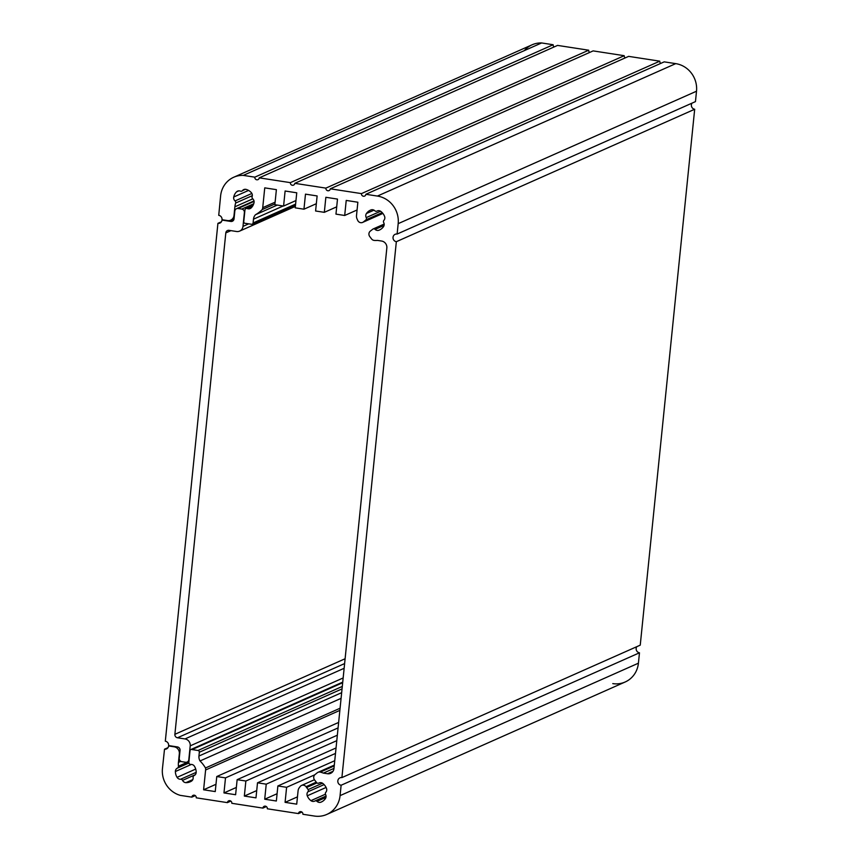 <?xml version="1.0" encoding="UTF-8"?>
<svg xmlns="http://www.w3.org/2000/svg" width="859" height="859" viewBox="0 0 859 859"><rect width="100%" height="100%" fill="white"/><g stroke="black" fill="none" stroke-linecap="round" stroke-linejoin="round"><path stroke-width="1.29" d="M174.882 734.316A3.071 2.899 -113.9 0 0 177.491 737.774L344.62 663.577L177.491 737.774L185.007 738.933L344.148 668.291L185.007 738.933A6.142 5.798 66.1 0 1 190.215 745.848L343.16 677.955L190.215 745.848L188.808 759.7A3.071 2.899 66.1 0 1 185.598 762.266L181.861 761.686A3.071 2.899 66.1 0 1 179.252 758.229L180.046 750.401A3.071 2.899 -113.9 0 0 177.448 746.933L168.622 745.58A3.898 3.683 -113.9 0 0 165.315 741.188L217.918 223.34L221.407 221.794L217.918 223.34A3.898 3.683 -113.9 0 0 221.998 220.087L230.824 221.45L233.562 220.237L230.824 221.45A3.071 2.899 -113.9 0 0 234.035 218.895L234.829 211.056A3.071 2.899 66.1 0 1 238.05 208.49L254.081 201.382L238.05 208.49L241.787 209.07L253.727 203.766L241.787 209.07A3.071 2.899 66.1 0 1 244.396 212.527L242.99 226.379L248.723 223.834L242.99 226.379A6.142 5.798 66.1 0 1 236.558 231.5L229.031 230.341A3.071 2.899 -113.9 0 0 225.81 232.907L230.921 230.642L225.81 232.907L174.882 734.316L345.114 658.746L174.882 734.316L225.81 232.907A3.071 2.899 66.1 0 1 229.031 230.341L236.558 231.5A6.142 5.798 -113.9 0 0 242.99 226.379L244.396 212.527A3.071 2.899 -113.9 0 0 241.787 209.07L238.05 208.49A3.071 2.899 -113.9 0 0 234.829 211.056L234.035 218.895A3.071 2.899 66.1 0 1 230.824 221.45L221.998 220.087A3.898 3.683 66.1 0 1 217.918 223.34L165.315 741.188A3.898 3.683 66.1 0 1 168.622 745.58L177.448 746.933A3.071 2.899 66.1 0 1 180.046 750.401L179.252 758.229A3.071 2.899 -113.9 0 0 181.861 761.686L185.598 762.266A3.071 2.899 -113.9 0 0 188.808 759.7L190.215 745.848A6.142 5.798 -113.9 0 0 185.007 738.933L177.491 737.774A3.071 2.899 66.1 0 1 174.882 734.316M524.334 50.617A24.235 22.849 66.1 0 1 541.61 42.95L553.153 44.732A2.33 2.201 -113.9 0 0 554.13 46.944A2.33 2.201 66.1 0 1 553.153 44.732L254.812 177.158L553.153 44.732L541.61 42.95L243.28 175.386L254.812 177.158A2.33 2.201 -113.9 0 0 257.968 179.638A2.33 2.201 -113.9 0 0 259.235 177.845L290.374 182.645A2.33 2.201 -113.9 0 0 293.531 185.125A2.33 2.201 -113.9 0 0 294.798 183.332L325.883 188.121A2.33 2.201 -113.9 0 0 329.04 190.601A2.33 2.201 -113.9 0 0 330.307 188.808L361.446 193.608A2.33 2.201 -113.9 0 0 364.603 196.077A2.33 2.201 -113.9 0 0 365.87 194.284L377.402 196.067A24.492 23.096 66.1 0 1 398.179 223.651L397.116 234.045A3.898 3.683 -113.9 0 0 393.068 238.351A3.898 3.683 -113.9 0 0 396.343 241.69L341.903 777.588A3.898 3.683 -113.9 0 0 337.855 781.883A3.898 3.683 -113.9 0 0 341.13 785.233L340.078 795.627A24.492 23.096 66.1 0 1 326.807 814.429A24.492 23.096 66.1 0 1 314.426 816.05L302.894 814.268A2.33 2.201 -113.9 0 0 299.737 811.798A2.33 2.201 -113.9 0 0 298.47 813.591L267.332 808.791A2.33 2.201 -113.9 0 0 264.175 806.311A2.33 2.201 -113.9 0 0 262.908 808.104L231.823 803.305A2.33 2.201 -113.9 0 0 228.666 800.835A2.33 2.201 -113.9 0 0 227.399 802.628L196.26 797.828A2.33 2.201 -113.9 0 0 193.103 795.348A2.33 2.201 -113.9 0 0 191.836 797.141L180.304 795.37A24.235 22.849 66.1 0 1 162.491 768.236L164.509 749.198A3.898 3.683 -113.9 0 0 168.589 745.945L174.13 746.804A6.142 5.798 66.1 0 1 179.338 753.719L178.457 762.362A19.499 18.393 -113.9 0 0 178.436 766.239A1.954 1.836 66.1 0 1 177.426 768.107A3.898 3.683 -113.9 0 0 175.376 771.522A10.92 10.297 -113.9 0 0 177.072 777.352A3.898 3.683 -113.9 0 0 180.658 779.231A1.954 1.836 66.1 0 1 182.559 780.369A3.898 3.683 -113.9 0 0 185.931 782.646A10.92 10.297 -113.9 0 0 190.204 781.808A10.92 10.297 -113.9 0 0 191.471 781.132A3.898 3.683 -113.9 0 0 193.125 777.481A1.954 1.836 66.1 0 1 194.134 775.559A3.898 3.683 -113.9 0 0 196.185 772.144A10.92 10.297 -113.9 0 0 194.488 766.314A3.898 3.683 -113.9 0 0 190.902 764.435A1.954 1.836 66.1 0 1 189.001 763.297A3.898 3.683 -113.9 0 0 188.787 762.899L190.022 750.734A1.557 1.471 66.1 0 1 192.094 749.574L198.01 750.487A1.557 1.471 66.1 0 1 199.331 752.237L198.944 756.027A7.795 7.355 -113.9 0 0 200.029 760.956A34.188 32.245 66.1 0 1 205.494 767.978A6.142 5.798 66.1 0 1 205.612 769.975L203.604 789.786L215.244 791.579L216.769 776.536L225.498 777.878L223.974 792.932L235.613 794.725L237.138 779.671L245.867 781.024L244.343 796.068L255.982 797.861L257.507 782.817L266.236 784.16L264.712 799.214L276.351 801.007L277.876 785.964L286.605 787.306L285.081 802.349L296.72 804.153L298.084 790.774A6.142 5.798 66.1 0 1 299.222 787.8L300.199 786.511A3.898 3.683 66.1 0 1 306.019 786.704L308.134 789.582A1.954 1.836 66.1 0 1 307.919 791.794A3.898 3.683 -113.9 0 0 307.275 795.81A10.92 10.297 -113.9 0 0 310.926 800.652A3.898 3.683 -113.9 0 0 314.866 801.028A1.954 1.836 66.1 0 1 317.003 801.35A3.898 3.683 -113.9 0 0 320.901 802.188A10.92 10.297 -113.9 0 0 321.298 802.027A10.92 10.297 -113.9 0 0 325.411 798.602A3.898 3.683 -113.9 0 0 325.593 794.521A1.954 1.836 66.1 0 1 325.819 792.299A3.898 3.683 -113.9 0 0 326.452 788.283A10.92 10.297 -113.9 0 0 322.812 783.44A3.898 3.683 -113.9 0 0 318.861 783.064A1.954 1.836 66.1 0 1 316.724 782.742L314.555 779.908A3.898 3.683 66.1 0 1 315.103 774.507L317.261 772.789A3.898 3.683 66.1 0 1 320.235 772.112A20.595 19.424 66.1 0 1 323.36 773.1L327.526 773.744A6.142 5.798 -113.9 0 0 333.947 768.622L386.84 247.961A6.142 5.798 -113.9 0 0 381.632 241.046L377.477 240.402A20.595 19.424 66.1 0 1 374.245 240.413A3.898 3.683 66.1 0 1 371.496 238.856L369.746 236.536A3.898 3.683 66.1 0 1 370.293 231.135L372.967 229.052A1.954 1.836 66.1 0 1 375.104 229.385L384.059 225.412L375.104 229.385A3.898 3.683 -113.9 0 0 379.002 230.212L379.785 229.868L379.002 230.212A10.92 10.297 -113.9 0 0 379.399 230.051A10.92 10.297 -113.9 0 0 383.511 226.636A3.898 3.683 -113.9 0 0 383.694 222.545A1.954 1.836 66.1 0 1 383.919 220.333A3.898 3.683 -113.9 0 0 384.553 216.307A10.92 10.297 -113.9 0 0 380.913 211.464A3.898 3.683 -113.9 0 0 376.961 211.089L377.455 210.874L376.961 211.089A1.954 1.836 66.1 0 1 374.825 210.766A3.898 3.683 -113.9 0 0 370.927 209.929A10.92 10.297 -113.9 0 0 370.54 210.09A10.92 10.297 -113.9 0 0 366.428 213.515L373.998 210.154L366.428 213.515A3.898 3.683 -113.9 0 0 366.235 217.606L380.58 211.239L366.235 217.606A1.954 1.836 66.1 0 1 366.009 219.818L382.201 212.624L366.009 219.818L364.119 221.364L382.663 213.139L363.389 221.955L382.813 213.333L363.389 221.955A3.898 3.683 66.1 0 1 357.698 220.376L357.022 218.83A6.142 5.798 66.1 0 1 356.506 215.598L357.859 202.23L346.22 200.426L344.695 215.48L357.076 209.983L344.695 215.48L335.966 214.127L337.49 199.084L325.851 197.291L324.326 212.334L336.707 206.836L324.326 212.334L315.597 210.992L317.121 195.938L305.482 194.145L303.957 209.199L316.337 203.701L303.957 209.199L295.228 207.846L296.752 192.803L285.113 191.009L283.588 206.053L295.968 200.555L283.588 206.053L274.859 204.71L276.383 189.656L264.744 187.863L262.725 207.674L275.105 202.176L262.725 207.674A6.142 5.798 66.1 0 1 262.22 209.575L274.934 203.927L262.22 209.575A34.188 32.245 66.1 0 1 255.51 214.718L277.232 205.076L255.51 214.718A7.795 7.355 -113.9 0 0 253.48 219.174L283.169 205.988L253.48 219.174L253.094 222.953L295.603 204.088L253.094 222.953A1.557 1.471 66.1 0 1 251.462 224.263L245.545 223.351A1.557 1.471 66.1 0 1 243.763 221.59L245.008 209.424A3.898 3.683 -113.9 0 0 245.298 209.102A1.954 1.836 66.1 0 1 247.36 208.587L252.492 206.31L247.36 208.587A3.898 3.683 -113.9 0 0 251.215 207.857A10.92 10.297 -113.9 0 0 254.017 202.713A3.898 3.683 -113.9 0 0 252.718 198.783A1.954 1.836 66.1 0 1 252.127 196.604A3.898 3.683 -113.9 0 0 251.257 192.566A10.92 10.297 -113.9 0 0 246.189 189.42A3.898 3.683 -113.9 0 0 242.463 190.601L245.427 189.291L242.463 190.601A1.954 1.836 66.1 0 1 240.391 191.127A3.898 3.683 -113.9 0 0 236.536 191.858L238.802 190.859L236.536 191.858A10.92 10.297 -113.9 0 0 233.734 197.001L248.562 190.419L233.734 197.001A3.898 3.683 -113.9 0 0 235.033 200.931L251.87 193.458L235.033 200.931A1.954 1.836 66.1 0 1 235.645 203.046L252.321 195.648L235.645 203.046A19.499 18.393 -113.9 0 0 234.883 206.804L252.793 198.848L234.883 206.804L234.013 215.448A6.142 5.798 66.1 0 1 227.581 220.57L222.041 219.721A3.898 3.683 -113.9 0 0 218.734 215.33L220.58 196.26A24.235 22.849 66.1 0 1 233.755 177.233A24.235 22.849 66.1 0 1 243.28 175.386L541.61 42.95A24.235 22.849 -113.9 0 0 532.097 44.797L233.755 177.233M373.085 228.988L384.156 224.081L373.214 228.945M259.235 177.845L557.577 45.409L259.235 177.845A2.33 2.201 66.1 0 1 256.787 179.789A2.33 2.201 66.1 0 1 254.812 177.158L243.28 175.386A24.235 22.849 -113.9 0 0 220.58 196.26L218.734 215.33A3.898 3.683 66.1 0 1 222.041 219.721L227.581 220.57A6.142 5.798 -113.9 0 0 234.013 215.448L234.883 206.804A19.499 18.393 66.1 0 1 235.645 203.046A1.954 1.836 -113.9 0 0 235.033 200.931A3.898 3.683 66.1 0 1 233.734 197.001A10.92 10.297 66.1 0 1 236.536 191.858A3.898 3.683 66.1 0 1 240.391 191.127A1.954 1.836 -113.9 0 0 242.463 190.601A3.898 3.683 66.1 0 1 246.189 189.42A10.92 10.297 66.1 0 1 251.257 192.566A3.898 3.683 66.1 0 1 252.127 196.604A1.954 1.836 -113.9 0 0 252.718 198.783A3.898 3.683 66.1 0 1 254.017 202.713A10.92 10.297 66.1 0 1 251.215 207.857A3.898 3.683 66.1 0 1 247.36 208.587A1.954 1.836 -113.9 0 0 245.298 209.102A3.898 3.683 66.1 0 1 245.008 209.424L243.763 221.59A1.557 1.471 -113.9 0 0 245.545 223.351L251.462 224.263A1.557 1.471 -113.9 0 0 253.094 222.953L253.48 219.174A7.795 7.355 66.1 0 1 255.51 214.718A34.188 32.245 -113.9 0 0 262.22 209.575A6.142 5.798 -113.9 0 0 262.725 207.674L264.744 187.863L276.383 189.656L274.859 204.71L283.588 206.053L285.113 191.009L296.752 192.803L295.228 207.846L303.957 209.199L305.482 194.145L317.121 195.938L315.597 210.992L324.326 212.334L325.851 197.291L337.49 199.084L335.966 214.127L344.695 215.48L346.22 200.426L357.859 202.23L356.506 215.598A6.142 5.798 -113.9 0 0 357.022 218.83L357.698 220.376A3.898 3.683 -113.9 0 0 363.389 221.955L366.009 219.818A1.954 1.836 -113.9 0 0 366.235 217.606A3.898 3.683 66.1 0 1 366.428 213.515A10.92 10.297 66.1 0 1 370.927 209.929A3.898 3.683 66.1 0 1 374.825 210.766A1.954 1.836 -113.9 0 0 376.961 211.089A3.898 3.683 66.1 0 1 380.913 211.464A10.92 10.297 66.1 0 1 384.553 216.307A3.898 3.683 66.1 0 1 383.919 220.333A1.954 1.836 -113.9 0 0 383.694 222.545A3.898 3.683 66.1 0 1 383.511 226.636A10.92 10.297 66.1 0 1 379.002 230.212A3.898 3.683 66.1 0 1 375.104 229.385A1.954 1.836 -113.9 0 0 372.967 229.052L370.293 231.135A3.898 3.683 -113.9 0 0 369.746 236.536L371.496 238.856A3.898 3.683 -113.9 0 0 374.245 240.413A20.595 19.424 -113.9 0 0 377.477 240.402L381.632 241.046A6.142 5.798 66.1 0 1 386.84 247.961L333.947 768.622A6.142 5.798 66.1 0 1 327.526 773.744L333.002 771.307L327.526 773.744L323.36 773.1L333.979 768.397L323.36 773.1A20.595 19.424 -113.9 0 0 320.235 772.112L334.226 765.906L320.235 772.112A3.898 3.683 -113.9 0 0 317.261 772.789L315.103 774.507A3.898 3.683 -113.9 0 0 314.555 779.908L316.724 782.742A1.954 1.836 -113.9 0 0 318.861 783.064L319.355 782.85L318.861 783.064A3.898 3.683 66.1 0 1 322.812 783.44A10.92 10.297 66.1 0 1 326.452 788.283A3.898 3.683 66.1 0 1 325.819 792.299A1.954 1.836 -113.9 0 0 325.593 794.521A3.898 3.683 66.1 0 1 325.411 798.602A10.92 10.297 66.1 0 1 320.901 802.188L321.685 801.844L320.901 802.188A3.898 3.683 66.1 0 1 317.003 801.35L325.958 797.377L317.003 801.35A1.954 1.836 -113.9 0 0 314.866 801.028A3.898 3.683 66.1 0 1 310.926 800.652L325.464 794.199L310.926 800.652A10.92 10.297 66.1 0 1 307.275 795.81L326.087 787.456L307.275 795.81A3.898 3.683 66.1 0 1 307.919 791.794L324.101 784.6L307.919 791.794A1.954 1.836 -113.9 0 0 308.134 789.582L322.479 783.215L308.134 789.582L306.609 787.499L316.939 782.914L306.609 787.499L306.019 786.704L316.273 782.152L306.019 786.704A3.898 3.683 -113.9 0 0 300.199 786.511L299.222 787.8A6.142 5.798 -113.9 0 0 298.084 790.774L296.72 804.153L285.081 802.349L297.461 796.862L285.081 802.349L286.605 787.306L314.77 774.807L286.605 787.306L277.876 785.964L334.752 760.709L277.876 785.964L276.351 801.007L264.712 799.214L277.092 793.716L264.712 799.214L266.236 784.16L335.493 753.418L266.236 784.16L257.507 782.817L336.052 747.953L257.507 782.817L255.982 797.861L244.343 796.068L256.723 790.57L244.343 796.068L245.867 781.024L336.792 740.662L245.867 781.024L237.138 779.671L337.351 735.197L237.138 779.671L235.613 794.725L223.974 792.932L236.354 787.435L223.974 792.932L225.498 777.878L338.092 727.906L225.498 777.878L216.769 776.536L338.639 722.43L216.769 776.536L215.244 791.579L203.604 789.786L215.985 784.288L203.604 789.786L205.612 769.975L339.863 710.382L205.612 769.975A6.142 5.798 -113.9 0 0 205.494 767.978L340.089 708.235L205.494 767.978A34.188 32.245 -113.9 0 0 200.029 760.956L341.087 698.346L200.029 760.956A7.795 7.355 66.1 0 1 198.944 756.027L341.667 692.665L198.944 756.027L199.331 752.237L342.054 688.886L199.331 752.237A1.557 1.471 -113.9 0 0 198.01 750.487L342.301 686.427L198.01 750.487L192.094 749.574L342.677 682.722L192.094 749.574A1.557 1.471 -113.9 0 0 190.022 750.734L188.787 762.899A3.898 3.683 66.1 0 1 189.001 763.297A1.954 1.836 -113.9 0 0 190.902 764.435A3.898 3.683 66.1 0 1 194.488 766.314A10.92 10.297 66.1 0 1 196.185 772.144A3.898 3.683 66.1 0 1 194.134 775.559A1.954 1.836 -113.9 0 0 193.125 777.481A3.898 3.683 66.1 0 1 191.471 781.132A10.92 10.297 66.1 0 1 185.931 782.646L192.803 779.596L185.931 782.646A3.898 3.683 66.1 0 1 182.559 780.369L195.229 774.743L182.559 780.369A1.954 1.836 -113.9 0 0 180.658 779.231L196.174 772.338L180.658 779.231A3.898 3.683 66.1 0 1 177.072 777.352L195.712 769.073L177.072 777.352A10.92 10.297 66.1 0 1 175.376 771.522L191.364 764.424L175.376 771.522A3.898 3.683 66.1 0 1 177.426 768.107L188.862 763.028L177.426 768.107A1.954 1.836 -113.9 0 0 178.436 766.239L188.916 761.589L178.436 766.239A19.499 18.393 66.1 0 1 178.457 762.362L180.82 761.321L178.457 762.362L179.338 753.719A6.142 5.798 -113.9 0 0 174.13 746.804L168.589 745.945A3.898 3.683 66.1 0 1 164.509 749.198L167.988 747.652L164.509 749.198L162.491 768.236A24.235 22.849 -113.9 0 0 180.304 795.37L191.836 797.141L195.283 795.617L191.836 797.141A2.33 2.201 66.1 0 1 194.284 795.198A2.33 2.201 66.1 0 1 196.26 797.828L227.399 802.628L230.835 801.103L227.399 802.628A2.33 2.201 66.1 0 1 229.836 800.685A2.33 2.201 66.1 0 1 231.823 803.305L262.908 808.104L266.354 806.58L262.908 808.104A2.33 2.201 66.1 0 1 265.356 806.161A2.33 2.201 66.1 0 1 267.332 808.791L298.47 813.591L301.917 812.056L298.47 813.591A2.33 2.201 66.1 0 1 300.918 811.648A2.33 2.201 66.1 0 1 302.894 814.268L314.426 816.05A24.492 23.096 -113.9 0 0 340.078 795.627L638.42 663.191L639.472 652.797A3.898 3.683 66.1 0 1 636.766 646.698A3.898 3.683 -113.9 0 0 639.472 652.797L341.13 785.233L639.472 652.797L638.42 663.191L340.078 795.627L341.13 785.233A3.898 3.683 66.1 0 1 337.823 780.842A3.898 3.683 66.1 0 1 341.903 777.588L640.245 645.152L694.684 109.254A3.898 3.683 66.1 0 1 691.978 103.166A3.898 3.683 -113.9 0 0 694.684 109.254L396.343 241.69L694.684 109.254L640.245 645.152L341.903 777.588L396.343 241.69A3.898 3.683 66.1 0 1 393.035 237.299A3.898 3.683 66.1 0 1 397.116 234.045L695.457 101.62L696.509 91.215A24.492 23.096 -113.9 0 0 675.743 63.63L664.211 61.859L365.87 194.284L664.211 61.859L675.743 63.63L377.402 196.067L675.743 63.63A24.492 23.096 66.1 0 1 696.509 91.215L398.179 223.651L696.509 91.215L695.457 101.62L397.116 234.045L398.179 223.651A24.492 23.096 -113.9 0 0 377.402 196.067L365.87 194.284A2.33 2.201 66.1 0 1 363.421 196.239A2.33 2.201 66.1 0 1 361.446 193.608L659.787 61.172L628.648 56.372L330.307 188.808L628.648 56.372L659.787 61.172L361.446 193.608L330.307 188.808A2.33 2.201 66.1 0 1 327.87 190.752A2.33 2.201 66.1 0 1 325.883 188.121L624.225 55.695L593.129 50.896L294.798 183.332L593.129 50.896L624.225 55.695L325.883 188.121L294.798 183.332A2.33 2.201 66.1 0 1 292.35 185.276A2.33 2.201 66.1 0 1 290.374 182.645L588.705 50.209L557.577 45.409L588.705 50.209L290.374 182.645L259.235 177.845M589.693 52.42A2.33 2.201 66.1 0 1 588.705 50.209A2.33 2.201 -113.9 0 0 589.693 52.42M625.202 57.897A2.33 2.201 66.1 0 1 624.225 55.695A2.33 2.201 -113.9 0 0 625.202 57.897M660.764 63.383A2.33 2.201 66.1 0 1 659.787 61.172A2.33 2.201 -113.9 0 0 660.764 63.383M326.807 814.429L625.148 682.003A24.492 23.096 -113.9 0 0 638.42 663.191A24.492 23.096 66.1 0 1 612.768 683.614M314.985 800.964L326.055 796.057L315.113 800.921M187.144 762.062L188.948 761.257M236.493 208.694L254.006 200.931M239.661 231.103L295.378 206.364M362.627 222.417L382.889 213.419M252.245 224.156L295.517 204.947M245.953 208.597L252.997 205.462M230.684 220.162L234.056 218.669M190.87 749.531L342.741 682.11M301.552 785.437L314.426 779.725M318.013 772.327L334.312 765.09"/></g></svg>
